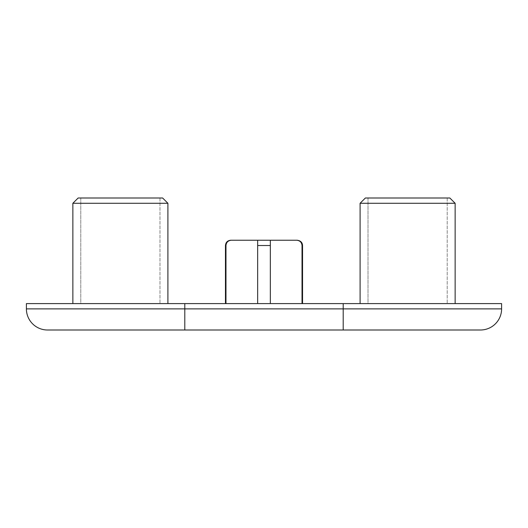 <?xml version="1.0" encoding="UTF-8"?>
<svg xmlns="http://www.w3.org/2000/svg" width="528" height="528" viewBox="0 0 528 528"><rect width="100%" height="100%" fill="white"/><g stroke="black" fill="none" stroke-linecap="round" stroke-linejoin="round"><path stroke-width="0.4" stroke-dasharray="2.64 1.98" d="M360.096 203.28L455.136 203.28L360.096 203.28L455.136 203.28L455.136 303.6L360.096 303.6L455.136 303.6L360.096 303.6L360.096 203.28L365.376 198L449.856 198L365.376 198L449.856 198L455.136 203.28M72.864 203.28L167.904 203.28L72.864 203.28L78.144 198L162.624 198L78.144 198L162.624 198L167.904 203.28L167.904 303.6L72.864 303.6L167.904 303.6L72.864 303.6L72.864 203.28L167.904 203.28M368.016 198L368.016 303.6L447.216 303.6L368.016 303.6L447.216 303.6L368.016 303.6L368.016 198L447.216 198L368.016 198M80.784 198L80.784 303.6L159.984 303.6L80.784 303.6L159.984 303.6L80.784 303.6L80.784 198L159.984 198L80.784 198M72.864 303.6L167.904 303.6M360.096 303.6L455.136 303.6M225.456 245.52L225.977 245.52C226.321 242.299 228.109 240.537 231.343 240.24L257.664 240.24L257.664 303.6L302.544 303.6L225.977 303.6L257.664 303.6L257.664 240.24L257.664 303.6M297.264 240.24L296.657 240.24C299.891 240.537 301.679 242.299 302.023 245.52L302.023 303.6M501.6 303.6L26.4 303.6L26.4 308.88A21.12 21.12 0 0 0 47.52 330L480.48 330A21.12 21.12 0 0 0 501.6 308.88L501.6 303.6M225.977 303.6L225.456 303.6L225.977 303.6L225.977 245.52M296.657 240.24L270.336 240.24L270.336 303.6M270.336 240.24L257.664 240.24M302.023 245.52L302.544 245.52M343.2 303.6L343.2 308.88L184.8 308.88L184.8 303.6M480.48 330A21.12 21.12 0 0 0 501.6 308.88L343.2 308.88L343.2 330M184.8 330L184.8 308.88L26.4 308.88A21.12 21.12 0 0 0 47.52 330M257.664 245.52L270.336 245.52M447.216 198L447.216 303.6L447.216 198M159.984 198L159.984 303.6L159.984 198"/><path stroke-width="0.79" d="M455.136 203.28L360.096 203.28L365.376 198L449.856 198L455.136 203.28L455.136 303.6M167.904 203.28L72.864 203.28L78.144 198L162.624 198L167.904 203.28L167.904 303.6M72.864 303.6L72.864 203.28M360.096 303.6L360.096 203.28M257.664 240.24L270.336 240.24L270.336 245.52L257.664 245.52L257.664 240.24L231.343 240.24C228.109 240.537 226.321 242.299 225.977 245.52L225.977 303.6M302.544 303.6L302.544 245.52L302.023 245.52L302.023 303.6M26.4 303.6L501.6 303.6L501.6 308.88A21.12 21.12 0 0 1 480.48 330L47.52 330A21.12 21.12 0 0 1 26.4 308.88L26.4 303.6M257.664 245.52L257.664 303.6M270.336 245.52L270.336 303.6M302.023 245.52C301.679 242.299 299.891 240.537 296.657 240.24L297.264 240.24C300.643 240.735 302.405 242.491 302.544 245.52M270.336 240.24L296.657 240.24M225.977 245.52L225.456 245.52C225.766 242.312 227.528 240.55 230.736 240.24M184.8 303.6L184.8 308.88L343.2 308.88L343.2 303.6M26.4 308.88L184.8 308.88L184.8 330M343.2 330L343.2 308.88L501.6 308.88M225.456 245.52L225.456 303.6"/></g></svg>
